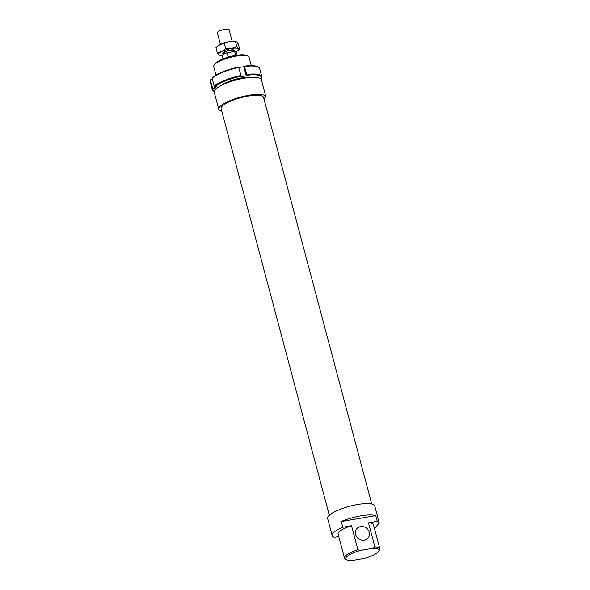 <?xml version="1.0" encoding="UTF-8"?>
<svg xmlns="http://www.w3.org/2000/svg" width="590" height="590" viewBox="0 0 590 590"><rect width="100%" height="100%" fill="white"/><g stroke="black" fill="none" stroke-linecap="round" stroke-linejoin="round"><path stroke-width="0.89" d="M223.757 54.073A6.099 1.549 -14.9 0 1 222.858 53.55A6.099 1.549 -14.9 0 1 223.057 52.967A6.099 1.549 -14.9 0 1 229.348 50.246A6.099 1.549 -14.9 0 1 234.643 50.416A6.099 1.549 -14.9 0 1 234.444 50.998A6.099 1.549 -14.9 0 1 234.127 51.315M220.431 44.427L217.341 32.804A6.099 1.549 -14.9 0 1 217.54 32.221A6.099 1.549 -14.9 0 1 223.824 29.5A6.099 1.549 -14.9 0 1 229.127 29.67L232.217 41.293M223.787 54.192L223.566 53.358A5.369 1.364 -14.9 0 1 223.743 52.849A5.369 1.364 -14.9 0 1 229.274 50.452A5.369 1.364 -14.9 0 1 233.935 50.6L234.186 51.529M223.027 58.934L222.231 55.917A7.316 1.859 -14.9 0 1 222.467 55.217A7.316 1.859 -14.9 0 1 227.091 52.761L234.643 51.448L235.698 55.401M229.097 56.898L228.153 56.743L227.091 52.761M233.47 55.829L228.153 56.743M234.643 51.448A7.316 1.859 -14.9 0 1 236.369 52.156L237.173 55.172M221.132 85.543A18.415 4.676 -14.9 0 1 235.978 79.148A18.415 4.676 -14.9 0 1 252.041 77.32M214.207 91.428A25.001 6.35 -14.9 0 1 213.27 88.559L212.548 88.087A25.606 6.505 165.1 0 0 212.282 89.68A25.606 6.505 165.1 0 0 213.595 91.103L214.207 91.428M212.548 88.087L210.424 80.107L210.844 79.444L212.334 79.185M212.282 89.68L210.158 81.708A25.606 6.505 -14.9 0 1 210.424 80.107M214.907 86.619A25.001 6.35 -14.9 0 1 241 76.25L241.015 75.483A25.606 6.505 165.1 0 0 214.185 86.147L214.907 86.619L216.434 86.361L214.804 88.301L213.27 88.559M214.804 88.301L214.236 86.177M241.015 75.483L238.574 67.135A25.001 6.35 165.1 0 0 212.481 77.496L212.061 78.168A25.606 6.505 -14.9 0 1 238.891 67.503L243.81 66.692L244.245 66.169L244.562 66.545A25.606 6.505 -14.9 0 1 258.346 67.112A25.606 6.505 -14.9 0 1 259.659 68.536L261.776 76.516A25.606 6.505 165.1 0 0 246.686 74.517L244.562 66.545M214.185 86.147L212.061 78.168M246.686 74.517L246.237 75.808L240.558 76.774L241 76.25M258.346 67.112L257.638 66.736A25.001 6.35 165.1 0 0 244.245 66.169M260.824 78.824L261.51 78.109A25.606 6.505 165.1 0 0 261.776 76.516M246.672 75.284A25.001 6.35 -14.9 0 1 261.097 78.78M246.237 75.808L243.81 66.692M236.052 51.78A10.362 2.633 165.1 0 0 237.918 50.541A10.362 2.633 165.1 0 0 238.338 50.113A10.362 2.633 165.1 0 0 238.434 48.682A10.362 2.633 165.1 0 0 231.472 48.454A10.362 2.633 165.1 0 0 221.729 51.522A10.362 2.633 165.1 0 0 219.045 53.395A10.362 2.633 165.1 0 0 218.949 54.826L217.319 52.783L221.729 51.522L225.668 48.535L231.472 48.454L236.811 46.64L238.434 48.682L239.599 49L237.918 50.541M216.98 46.713L217.644 46.131A10.362 2.633 -14.9 0 1 219.908 44.685A10.362 2.633 -14.9 0 1 229.65 41.617A10.362 2.633 -14.9 0 1 235.484 41.381L229.65 41.617L219.908 44.685L215.962 47.672L217.319 52.783M220.114 55.136L218.949 54.826A10.362 2.633 165.1 0 0 220.077 55.283A10.362 2.633 165.1 0 0 222.319 55.431M239.599 49L238.242 43.889L236.619 41.846L235.454 41.536L236.811 46.64M224.311 43.424L225.668 48.535M221.818 111.296A24.389 6.195 -14.9 0 1 218.772 109.312L214.222 92.217A24.389 6.195 -14.9 0 1 215.092 89.805A24.389 6.195 -14.9 0 1 239.968 79.038A24.389 6.195 -14.9 0 1 261.304 79.51L265.854 96.605L263.944 98.877M218.772 109.312A24.389 6.195 -14.9 0 1 219.642 106.901A24.389 6.195 -14.9 0 1 244.518 96.133A24.389 6.195 -14.9 0 1 265.854 96.605M329.308 515.262L221.125 108.685A21.948 5.575 -14.9 0 1 221.906 106.51A21.948 5.575 -14.9 0 1 244.599 96.76A21.948 5.575 -14.9 0 1 263.553 97.402L371.73 503.978M355.63 534.555A7.316 6.652 40.1 0 0 361.065 540.042A7.316 6.652 40.1 0 0 368.035 538.11A7.316 6.652 40.1 0 0 369.252 532.239A7.316 6.652 40.1 0 0 363.816 526.752A7.316 6.652 40.1 0 0 356.847 528.684A7.316 6.652 40.1 0 0 355.63 534.555M338.756 536.539L334.265 537.298A24.389 6.195 -14.9 0 1 332.192 535.595L327.642 518.499A24.389 6.195 -14.9 0 1 328.512 516.08A24.389 6.195 -14.9 0 1 353.388 505.32A24.389 6.195 -14.9 0 1 374.731 505.792L379.274 522.888L374.488 528.574M332.192 535.595A24.389 6.195 -14.9 0 1 333.062 533.176A24.389 6.195 -14.9 0 1 342.761 527.209L341.249 521.508L375.749 515.653L377.261 521.346L368.507 522.836A18.29 4.646 -14.9 0 1 373.441 524.621L379.842 548.671A18.29 4.646 165.1 0 0 374.908 546.886L372.88 548.302A17.191 4.366 -14.9 0 1 378.765 551.244A17.191 4.366 -14.9 0 1 378.441 551.679A17.191 4.366 -14.9 0 1 364.384 558.398L351.987 560.5A17.191 4.366 -14.9 0 1 346.699 559.777A17.191 4.366 -14.9 0 1 346.433 557.115A17.191 4.366 -14.9 0 1 360.49 550.404L357.916 549.769A18.29 4.646 165.1 0 0 345.135 556.267A18.29 4.646 165.1 0 0 344.486 558.081A18.29 4.646 165.1 0 0 345.423 559.091L346.699 559.777M215.969 75.07L213.713 66.604A18.29 4.646 -14.9 0 1 214.023 65.254A18.29 4.646 -14.9 0 1 214.369 64.789A18.29 4.646 -14.9 0 1 230.926 57.223A18.29 4.646 -14.9 0 1 248.132 56.183A18.29 4.646 -14.9 0 1 249.069 57.193L251.318 65.667M248.132 56.183L246.856 55.497A17.191 4.366 165.1 0 0 230.675 56.47A17.191 4.366 165.1 0 0 215.114 63.587A17.191 4.366 165.1 0 0 214.79 64.03L214.023 65.254M344.486 558.081L338.085 534.031A18.29 4.646 -14.9 0 1 338.741 532.217A18.29 4.646 -14.9 0 1 351.522 525.72L342.761 527.209M378.765 551.244L379.532 550.013A18.29 4.646 165.1 0 0 379.842 548.671M368.507 522.836L374.908 546.886M357.481 537.844A7.316 6.652 -139.9 0 1 358.897 539.039M357.916 549.769L351.522 525.72M372.88 548.302L360.49 550.404M377.261 521.346A24.389 6.195 -14.9 0 1 379.274 522.888M341.249 521.508A24.389 6.195 -14.9 0 1 375.749 515.653M220.077 55.283L219.62 55.187"/></g></svg>
